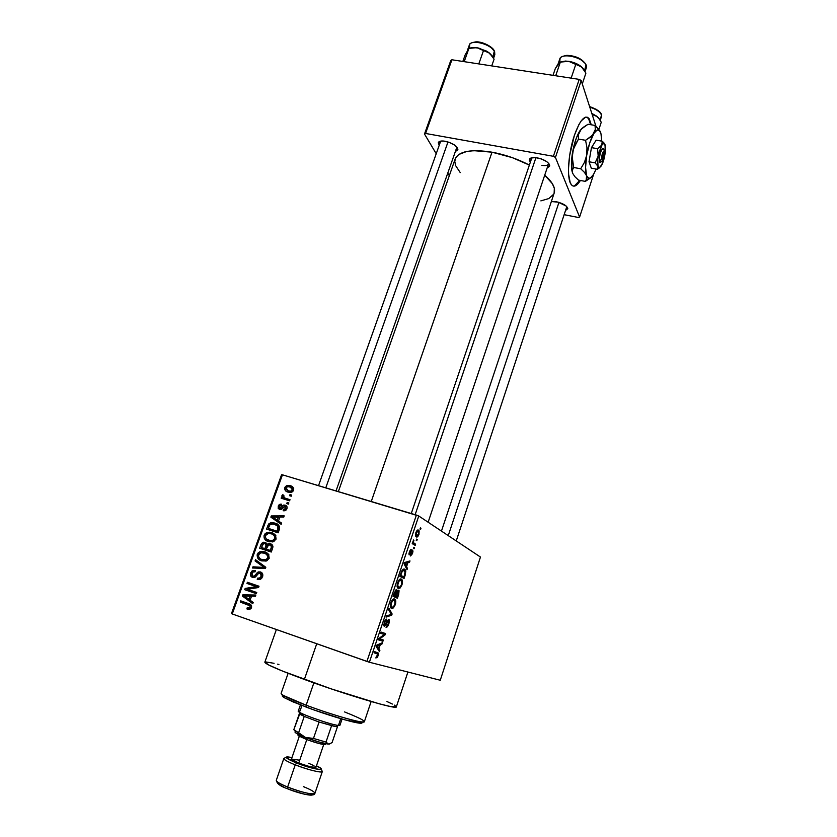 <?xml version="1.0" encoding="UTF-8"?>
<svg xmlns="http://www.w3.org/2000/svg" width="837" height="837" viewBox="0 0 837 837"><rect width="100%" height="100%" fill="white"/><g stroke="black" fill="none" stroke-linecap="round" stroke-linejoin="round"><path stroke-width="1.26" d="M589.803 121.355L590.608 124.682L588.631 118.791L586.883 117.17M574.391 135.332C580.114 119.66 585.073 114.188 589.279 118.906L591.257 124.786L589.175 118.739L587.543 117.285L585.618 117.149L581.171 120.915L578.838 124.692L574.391 135.332L569.641 155.546L568.49 168.655L568.616 174.274L570.185 182.602L571.577 184.998L573.282 186.107L575.239 185.898L580.397 180.468C576.609 186.442 573.471 187.697 570.991 184.213C566.618 178.145 568.218 153.317 574.391 135.332M556.438 201.759C563.175 203.433 566.963 205.735 567.81 208.654L565.53 210.485L567.81 208.654L566.241 206.09L558.3 202.198L551.353 201.518L556.438 201.759M445.232 141.275C452.66 143.137 456.887 145.816 457.902 149.31L455.454 151.277L457.431 150.388L457.515 147.95L454.386 144.916L449.082 142.311L443.443 141.035L440.461 141.171L438.285 142.771L439.216 145.303L438.515 142.248C439.498 141.024 441.737 140.7 445.232 141.275M548.455 164.052L548.476 163.989C547.785 165.475 545.557 165.925 541.811 165.328M537.344 157.858C544.667 159.626 548.79 162.221 549.71 165.642L547.189 167.829L549.532 166.385L548.905 163.644L546.655 161.583L541.351 158.925L535.418 157.597L530.899 158.047L529.319 160.097L530.334 162.2L529.601 159.02C530.731 157.597 533.315 157.21 537.344 157.858M276.377 629.518L264.837 662.172C265.057 664.003 278.229 669.767 304.365 679.445L316.731 643.747L304.365 679.445C345.859 694.731 397.293 709.954 396.33 706.93L390.188 706.47L379.13 703.771L330.908 688.778L282.425 671.044L268.667 664.976L264.91 662.088M460.245 172.61L455.6 165.58L454.763 161.3L455.83 157.544L458.812 154.479L466.68 151.476L473.941 150.681L492.01 152.188C505.098 154.646 517.548 158.936 529.361 165.077L512.275 157.628L492.01 152.188L371.262 501.509L492.01 152.188C470.917 148.923 458.624 151.225 455.14 159.082L338.347 491.622M231.462 613.615L281.556 474.757L282.446 474.82L232.257 613.96L366.909 661.439L416.397 515.069L282.446 474.82L418.772 516L480.459 557.044L440.262 680.251L369.389 662.245L418.772 516L480.459 557.044L440.262 680.251L369.389 662.245L418.772 516L416.397 515.069L366.909 661.439L369.389 662.245L232.257 613.96L231.462 613.615L232.257 613.96L282.446 474.82L281.556 474.757L231.462 613.615M418.95 534.456L419.159 530.92L417.6 530.072L416.041 532.165L415.518 535.575L416.868 537.019L418.469 535.617L419.128 530.857L418.521 530.177C417.757 529.497 416.878 530.292 415.895 532.573L415.707 536.182L416.313 536.841C417.077 537.532 417.956 536.737 418.95 534.456M415.612 544.196L413.53 542.711L413.604 539.938L412.222 543.642L415.204 545.389L415.612 544.196L412.369 543.192L415.612 544.196L413.53 542.711L413.604 539.938L412.222 543.642L415.204 545.389L415.612 544.196M412.515 553.592L412.955 551.301L412.338 550.087L409.596 553.78L410.768 549.637L409.283 552.169L409.042 554.732L409.994 554.879L412.024 551.374L412.212 552.954L410.559 555.977L412.515 553.592L412.515 550.16L409.586 553.759L411.176 549.595L409.377 551.897L409.073 554.816L412.191 551.395L412.107 553.267L410.559 555.977L412.515 553.592M405.275 574.893L405.809 570.855L405.035 569.495L403.664 569.097L401.802 570.865L399.824 576.348L404.093 578.419L405.275 574.893L405.579 570.185L404.679 569.265C403.894 568.585 402.9 569.181 401.708 571.064L399.824 576.348L404.093 578.419L405.275 574.893M398.674 594.5L399.071 590.681L398.318 590.19L397.041 591.445L396.905 590.064L396.068 589.75L393.066 596.394L397.408 598.246L399.082 590.702L398.653 590.252L397.041 591.445L396.571 589.719L394.353 592.586L393.066 596.394L397.408 598.246L398.674 594.5M392.114 613.971L389.006 608.415L388.577 609.702L391.381 614.442L386.495 615.844L386.066 617.12L391.716 615.164L392.114 613.971L390.806 613.531L392.114 613.971L389.006 608.415L388.577 609.702L391.381 614.442L386.495 615.844L386.066 617.12L391.716 615.164L392.114 613.971M383.346 640.033L379.736 638.893L385.083 634.864L385.522 633.557L381.034 632.061L380.615 633.295L384.225 634.488L378.847 638.526L378.397 639.845L382.927 641.257L383.346 640.033L379.736 638.893L385.083 634.864L385.522 633.557L381.034 632.061L380.615 633.295L384.225 634.488L378.847 638.526L378.397 639.845L382.927 641.257L383.346 640.033M377.173 657.495L378.418 653.142L374.453 651.552L374.034 652.797L377.79 654.115L375.823 657.934L377.079 657.589L376.064 657.108L377.173 657.495L378.146 655.653L378.387 653.08L374.453 651.552L374.034 652.797L377.738 654.021L377.633 655.444L375.823 657.934L377.173 657.495M379.883 650.318L378.879 648.863L380.322 644.605L382.028 643.946L382.457 642.659L376.587 645.222L376.148 646.53L379.443 651.615L379.883 650.318L378.24 649.753L379.883 650.318L378.879 648.863L380.322 644.605L382.028 643.946L382.457 642.659L376.587 645.222L376.148 646.53L379.443 651.615L379.883 650.318M388.881 623.764L389.414 620.343L388.535 619.474L385.438 624.674L384.476 624.81L385.062 621.755L386.474 620.384L386.83 619.129L386.244 619.181L384.235 622.351L383.89 625.919L385.418 625.689L388.284 620.709L388.41 623.471L386.024 627.29L387.426 626.631L388.577 624.611L388.891 619.495L387.207 620.97L385.302 624.841L384.497 624.852L384.779 622.498L386.83 619.129C385.993 618.92 385.125 619.987 384.235 622.351L384.288 626.296L388.703 620.939L388.41 623.471L386.024 627.29C386.945 627.541 387.897 626.369 388.881 623.764M393.453 607.892L395.619 603.623L395.817 600.935L395.054 599.302L393.85 598.968L392.26 600.066L390.304 605.161L391.182 608.3L393.453 607.892L390.345 606.856L393.453 607.892L395.305 604.68L395.817 600.935L394.666 599.062C393.526 598.35 392.25 599.606 390.827 602.828L390.565 607.557L391.549 608.499L393.453 607.892M400.17 587.972L402.304 583.755L402.513 581.045L401.77 579.371L400.588 578.974L399.019 580.02L397.073 585.073L397.931 588.275L400.17 587.972L397.156 586.988L400.17 587.972L402.001 584.812L402.513 581.045L401.394 579.12C400.274 578.346 399.019 579.56 397.606 582.751L397.355 587.564L398.297 588.495L400.17 587.972M407.462 568.396L406.562 566.712L407.964 562.558L409.555 562.171L409.984 560.916L404.491 562.537L404.062 563.814L407.033 569.652L407.462 568.396L406.186 567.988L407.462 568.396L406.562 566.712L407.964 562.558L409.555 562.171L409.984 560.916L404.491 562.537L404.062 563.814L407.033 569.652L407.462 568.396M414.461 547.607L413.876 547.272L413.478 548.465L414.064 548.8L414.461 547.607L413.876 547.272L413.478 548.465L414.064 548.8L414.461 547.607M417.213 539.436L416.638 539.091L416.23 540.283L416.816 540.629L417.213 539.436L416.638 539.091L416.23 540.283L416.816 540.629L417.213 539.436M420.98 528.241L420.415 527.875L420.007 529.057L420.582 529.423L420.415 527.875L420.007 529.057L420.582 529.423L420.98 528.241M290.01 494.552L291.674 495.065L291.255 496.215L289.592 495.703L290.01 494.552L289.592 495.703L291.255 496.215L291.674 495.065L290.01 494.552M285.637 498.329L290.02 499.679L289.602 500.829L281.169 498.224L281.577 497.073L282.927 497.492L281.86 495.954L282.77 494.698L283.848 495.399L283.638 497.272L285.637 498.329L283.994 497.576L283.848 495.399L282.77 494.698L281.923 495.661L282.927 497.492L281.577 497.073L281.169 498.224L289.602 500.829L290.02 499.679L285.637 498.329L288.639 499.919L285.637 498.329M287.175 502.462L288.838 502.974L288.42 504.125L286.756 503.612L287.175 502.462L286.756 503.612L288.42 504.125L288.838 502.974L287.175 502.462M285.187 505.15L286.568 506.008L287.143 507.599L285.407 510.58L283.188 510.769L283.45 509.566L284.81 509.451L285.741 508.331L284.988 506.364L281.211 509.44L279.391 509.388L278.135 508.226L278.69 505.129L281.023 504.125L281.263 505.391L280.133 505.506L279.296 506.72L279.872 508.258L283.157 505.255L285.187 505.15L283.659 505.056L279.872 508.258L279.38 506.448L281.263 505.391L281.525 504.188L280.039 504.188L278.166 506.123L279.631 509.471L280.981 509.513L284.35 506.333L285.741 508.331L283.45 509.566L283.188 510.769L284.967 510.727L286.924 508.791C287.426 506.94 286.85 505.726 285.187 505.15L286.244 505.684L285.187 505.15M278.501 521.012L281.619 523.115L281.18 524.339L270.853 517.14L271.293 515.927L284.214 515.874L283.774 517.088L279.945 517.004L278.501 521.012L279.945 517.004L283.774 517.088L284.214 515.874L271.293 515.927L270.853 517.14L281.18 524.339L281.619 523.115L278.501 521.012M276.084 539.038L273.542 541.633L268.656 541.665L265.015 539.478L264.178 538.055L264.021 535.764L265.099 533.692L266.898 532.52L269.681 532.196L273.333 533.284L275.509 535.125L276.084 539.038L275.509 535.125L271.753 532.625L267.244 532.405L264.189 535.199C263.801 538.693 265.287 540.848 268.656 541.665L273.061 541.801L276.084 539.038M269.19 558.289L266.647 560.895L261.751 560.895L257.503 557.756L257.116 554.931L258.204 552.849L260.004 551.677L262.787 551.363L266.438 552.472L268.614 554.345L269.19 558.289L268.614 554.345L264.858 551.803L260.213 551.604L257.283 554.356C256.886 557.871 258.382 560.058 261.751 560.895L266.396 560.978L269.19 558.289M251.518 607.652L250.022 609.231L246.957 608.959L247.229 607.725L249.96 607.526L250.033 605.831L240.282 602.054L240.7 600.861L250.441 604.471L251.56 605.789L251.518 607.652C251.78 605.392 250.807 604.042 248.589 603.603L240.7 600.861L240.282 602.054L249.75 605.538L250.169 607.118L249.426 607.913L247.229 607.725L246.957 608.959L250.022 609.231L251.518 607.652M250.096 600.223L253.203 602.462L252.753 603.707L242.427 596.07L242.876 594.825L255.86 595.034L255.411 596.279L251.56 596.111L250.096 600.223L251.56 596.111L255.411 596.279L255.86 595.034L242.876 594.825L242.427 596.07L252.753 603.707L253.203 602.462L250.096 600.223M247.47 589.311L256.771 592.491L256.342 593.684L244.728 589.698L245.178 588.432L256.279 586.622L246.978 583.452L247.396 582.27L259.02 586.224L258.56 587.501L247.47 589.311L258.56 587.501L259.02 586.224L247.396 582.27L246.978 583.452L256.279 586.622L245.178 588.432L244.728 589.698L256.342 593.684L256.771 592.491L247.47 589.311M260.516 571.964L262.588 573.784L262.787 576.023L261.719 578.304L259.47 579.57L257.231 579.361L257.503 578.137L259.711 578.022L260.998 576.777L261.458 574.789L260.694 573.439L258.633 573.272L255.536 576.913L253.757 577.582L250.943 576.316L250.378 573.68L251.885 571.085L255.316 570.593L255.044 571.828L252.952 572.006L251.811 573.837L252.073 575.574L253.988 576.358L257.859 572.194L260.516 571.964L258.413 571.922L257.105 572.822L254.322 576.264L253.004 576.233L251.947 573.397L253.339 571.828L255.044 571.828L255.316 570.593L252.816 570.572L250.577 572.979C249.97 575.176 250.629 576.651 252.544 577.404L254.636 577.415L258.926 573.136L260.108 573.146L261.249 576.212L259.46 578.126L257.503 578.137L257.231 579.361L260.14 579.392L262.567 576.777C263.247 574.412 262.567 572.801 260.516 571.964M255.526 559.712L265.81 567.256L265.402 568.407L252.533 568.02L252.973 566.806L264.22 567.455L255.086 560.936L255.526 559.712L255.086 560.936L264.22 567.455L252.973 566.806L252.533 568.02L265.402 568.407L265.81 567.256L255.526 559.712M270.424 543.726L272.203 544.835L272.925 546.488L271.261 552.033L259.658 548.235L261.573 543.38L263.812 542.188L265.999 542.847L267.003 544.395L268.656 543.537L270.424 543.726L267.003 544.395L265.026 542.345L263.048 542.324L260.966 544.605L259.658 548.235L271.261 552.033L272.559 548.402C273.312 546.017 272.59 544.468 270.424 543.726L271.261 544.092L270.424 543.726M275.07 523.135L278.02 524.611L279.558 526.578L278.146 532.824L266.543 529.11L268.74 523.91L272.423 522.633L275.07 523.135L270.529 522.843L268.593 524.088L266.543 529.11L278.146 532.824L279.37 529.402C279.903 525.971 278.47 523.889 275.07 523.135L277.706 524.38L275.07 523.135M290.251 485.69L292.448 486.736L293.735 488.85L293.17 491.016L291.119 492.365L286.61 491.549L284.695 489.237L284.988 487.207L286.453 485.774L290.251 485.69L287.3 485.47L284.821 487.594C284.528 490.074 285.595 491.591 288.033 492.125L291.161 492.355L293.557 490.252C293.839 487.73 292.741 486.213 290.251 485.69L292.971 487.218L290.251 485.69M593.674 174.19L579.602 217.076L555.444 157.45L581.213 80.582L595.965 126.282L581.213 80.582L579.204 79.379L451.907 59.772L425.562 133.46L553.393 156.299L579.204 79.379L581.213 80.582L555.444 157.45L579.602 217.076L578.336 217.463L564.148 214.68L578.336 217.463L579.602 217.076L593.674 174.19M449.302 175.686L447.774 173.123L449.302 175.686M436.223 153.726L424.495 134.025L450.798 60.463L451.907 59.772L579.204 79.379L553.393 156.299L555.444 157.45L553.393 156.299L425.562 133.46L424.495 134.025L425.562 133.46L451.907 59.772L450.798 60.463L424.495 134.025L436.223 153.726M540.869 200.87L548.81 198.557L553.655 194.247M554.136 193.19L554.335 188.315L552.347 183.68L544.72 175.195C552.462 181.964 555.632 187.844 554.251 192.824L441.455 531.097M531.61 158.434L532.112 157.701L529.601 159.02M440.482 141.704L438.515 142.248M386.935 701.511L392.365 704.063M394.248 705.078L396.246 706.543M396.351 706.857L407.901 672.027M265.559 661.91L274.097 663.312M277.56 664.159L278.93 664.515M247.825 609.221L246.957 608.959L247.825 609.221M247.564 607.819L250.807 608.781M251.55 607.536L250.169 607.118L251.55 607.536M251.655 606.114L249.75 605.538L251.655 606.114M251.581 605.831L240.282 602.054L243.588 603.048L243.975 602.002L243.588 603.048L251.529 605.81M253.151 602.598L245.733 597.105L242.427 596.07L245.775 596.99L253.151 602.598M246.151 595.923L242.876 594.825L246.172 595.871L255.505 596.028L246.151 595.923M248.871 599.355L243.891 595.777L251.435 596.488L250.064 596.049L248.871 599.355L250.253 599.784L248.871 599.355L250.064 596.049L243.891 595.777L248.871 599.355M256.363 593.632L244.728 589.698L248.003 590.765L248.422 589.635L248.003 590.765L256.363 593.632M247.71 589.269L245.178 588.432L247.71 589.269M258.591 587.407L246.978 583.452L250.242 584.561L250.661 583.389L247.396 582.27L259.02 586.224L250.661 583.389L250.242 584.561L258.591 587.407M260.548 579.214L257.503 578.137L260.548 579.214M262.598 576.703L261.249 576.212L262.598 576.703M262.713 574.109L260.108 573.146L262.713 574.109M254.239 577.53L253.674 576.473L254.239 577.53M251.916 573.46L250.577 572.979L251.916 573.46M255.327 577.059L253.004 576.233L255.327 577.059M255.703 576.756L254.322 576.264L255.703 576.756M257.022 575.113L255.766 574.663L257.022 575.113M258.518 573.345L257.105 572.822L258.518 573.345M260.935 573.45L262.075 572.989L260.935 573.45M256.143 568.135L252.973 566.806L256.195 568.009L261.353 568.292L256.143 568.135M265.109 568.407L262.211 567.308L265.109 568.407M265.559 567.967L264.22 567.455L265.559 567.967M265.716 567.528L262.567 566.325L265.716 567.528L258.288 562.171L255.086 560.936L258.413 561.826L265.716 567.517M258.612 554.889L257.283 554.356L258.612 554.889M265.946 552.65L266.469 552.713M266.239 552.368L264.858 551.803L266.239 552.368M267.558 554.251L268.918 554.816L267.558 554.251M264.586 560.685L265.737 561.093M262.19 559.733C259.554 559.147 258.361 557.505 258.643 554.795L260.809 552.755L264.408 552.964C266.951 553.571 268.091 555.193 267.83 557.85L269.158 558.384L267.83 557.85L265.643 559.901L262.19 559.733L265.36 560.978L262.19 559.733L266.48 559.514L267.746 558.049L267.945 556.092L265.162 553.247L260.694 552.797L258.842 554.335L258.507 556.595L259.951 558.645L262.19 559.733M262.923 549.302L263.289 548.277L262.923 549.302M262.274 545.159L260.966 544.605L262.274 545.159M265.737 543.851L266.658 543.558L263.048 542.324M265.611 542.596L265.026 542.345L265.611 542.596M268.342 544.971L267.003 544.395L268.342 544.971M270.759 545.222L272.213 544.835L270.759 545.222M271.596 551.112L269.388 550.39L271.596 551.112M268.07 549.846L261.426 547.513L264.597 548.821L261.426 547.513L263.592 543.527L264.795 543.579L267.495 545.818L266.009 545.18L265.674 546.446L266.993 547L265.674 546.446L264.89 548.643L268.07 549.846M265.988 545.379L265.287 543.788L263.278 543.652L261.426 547.513L264.89 548.643L265.988 545.347M270.32 550.422L266.25 549.082L269.388 550.39L266.25 549.082L268.625 544.856L270.016 544.897L272.872 547.252L271.502 546.676L271.209 547.932L272.538 548.486L271.209 547.932L270.32 550.422L271.648 550.966L270.32 550.422L271.502 546.676L270.016 544.897L267.788 545.4L266.25 549.082L270.32 550.422M269.305 541.853L267.516 539.844L269.305 541.853M265.496 535.764L264.189 535.199L265.496 535.764M272.789 533.587L273.312 533.65M273.783 533.546L271.753 532.625L273.783 533.546M274.4 535.167L275.928 535.816L274.4 535.167M270.696 541.236L269.095 540.503C266.459 539.938 265.266 538.306 265.538 535.617L267.788 533.567L271.293 533.776C273.845 534.372 274.986 535.973 274.724 538.609L276.032 539.185L274.724 538.609L272.443 540.681L269.095 540.503L272.506 541.947M269.807 530.156L270.142 529.214L269.807 530.156M269.012 526.452L267.714 525.856L269.012 526.452M269.912 524.705L268.593 524.088L269.912 524.705M274.212 524.171L277.884 524.506L274.212 524.171M278.072 525.856L279.108 526.295M278.428 532.039L271.429 529.8L278.428 532.039M277.204 531.223L268.311 528.377L271.429 529.8L268.311 528.377L269.88 524.747L271.125 524.014L274.641 524.297L279.6 526.735L277.309 525.657L277.957 529.13L279.255 529.727L277.957 529.13L277.204 531.223L278.501 531.819L277.204 531.223L278.282 527.676L277.309 525.657L272.967 523.91L269.734 524.914L268.311 528.377L277.204 531.223M279.527 526.515L277.717 525.741M281.378 523.795L270.853 517.14L273.95 518.626L274.191 517.967L273.95 518.626L281.378 523.795M273.28 516.879L271.293 515.927L273.28 516.879M277.288 520.195L272.307 516.827L279.736 517.59L278.449 516.973L277.288 520.195L278.575 520.813L277.288 520.195L278.449 516.973L272.307 516.827L277.288 520.195M285.438 510.56L283.45 509.566L285.438 510.56M286.871 508.917L285.741 508.331L286.871 508.917M281.086 509.482L280.991 508.823L281.086 509.482M279.307 506.699L278.166 506.123L279.307 506.699M281.692 509.178L279.872 508.258L281.692 509.178M282.111 508.823L280.698 508.111L282.111 508.823M283.063 507.651L281.661 506.94L283.063 507.651M286.034 506.908L286.924 506.563L286.034 506.908M285.543 498.726L284.402 499.229L284.611 498.674L281.577 497.073L285.176 498.329M283.345 496.414L281.923 495.661L283.345 496.414M288.336 492.166L287.97 491.612M285.951 488.212L284.821 487.594L285.951 488.212M290.533 487.082L293.055 487.301L290.857 487.04M288.441 490.974L286.013 487.992L287.604 486.663L289.916 486.862L293.473 490.472L292.364 489.854L290.795 491.173L288.441 490.974L291.035 492.386L288.441 490.974L291.14 491.057L292.437 488.996L290.899 487.249L287.771 486.632L286.296 487.469L285.94 488.839L288.441 490.974M268.499 533.431L265.632 535.387L265.413 537.406L266.229 538.902L270.633 540.838L273.73 540.011L274.913 537.731L274.055 535.398L271.68 533.912L268.499 533.431M374.097 652.598L377.194 653.676L374.097 652.598M380.626 643.465L382.028 643.946L380.626 643.465M379.035 644.155L380.322 644.605L379.035 644.155M377.309 648.319L378.879 648.863L377.309 648.319M378.491 648.298L377.55 646.75L376.231 646.29L377.55 646.75L376.409 645.756L379.653 644.856L378.408 644.427L379.653 644.856L378.491 648.298L376.943 647.754L378.491 648.298L376.88 645.923L379.653 644.856L378.491 648.298M378.45 639.709L382.927 641.257L378.45 639.709M380.626 633.253L384.225 634.488L380.626 633.253M384.141 634.551L385.083 634.864L384.141 634.551M378.826 638.579L379.736 638.893L378.826 638.579M387.531 620.405L388.483 620.719L387.531 620.405M385.355 620.008L386.474 620.384L385.355 620.008M384.246 622.32L384.779 622.498L384.246 622.32M383.723 624.726L384.717 625.072L383.723 624.726M390.366 614.703L391.716 615.164L390.366 614.703M394.677 600.547L395.817 600.935L394.677 600.547M394.101 600.234L395.21 602.023L394.478 605.308L392.574 607.348L391.13 606.49L390.816 602.86L393.087 600.38L392.229 600.098L394.991 600.997L394.802 604.481C393.756 606.867 392.815 607.798 391.967 607.275L390.324 606.731L391.967 607.275L391.015 606.176L391.203 603.498L392.647 600.725L394.112 600.234L392.563 599.721M396.487 591.257L397.041 591.445L396.487 591.257M396.152 590.943L396.508 592.083L395.294 595.944L393.463 595.212L393.986 595.389L394.708 593.266L394.185 593.088L396.236 590.974L395.294 595.944L393.421 595.337L395.294 595.944L393.986 595.389L396.152 590.943L395.2 590.629M397.313 596.823L393.411 595.379L395.796 596.164L396.612 593.768L396.089 593.6L398.255 591.466L398.548 592.973L397.313 596.823L393.359 595.525L397.313 596.823L395.796 596.164L398.161 591.445L398.579 592.816L397.313 596.823M398.192 591.445L397.219 591.131M401.478 580.711L402.513 581.045L401.478 580.711L401.498 584.582C400.463 586.946 399.531 587.846 398.705 587.281L397.91 586.496L397.585 582.803L399.824 580.376L398.956 580.093L401.687 581.035L401.498 584.582L400.013 587.051L397.115 586.768L398.705 587.281L397.69 585.168L398.935 581.265L400.149 580.25L401.488 580.732M401.478 584.644L402.001 584.812L401.478 584.644M404.125 569.087L404.679 569.265L404.125 569.087M403.999 576.975L400.212 575.207L400.745 575.375L401.467 573.23L400.944 573.063L402.137 571.545L401.572 571.357L404.271 570.468L405.139 571.472L403.999 576.975L400.044 575.699L403.999 576.975L400.745 575.375L402.21 571.409L403.612 570.3L405.265 572.048L403.999 576.975M407.703 561.585L409.555 562.171L407.703 561.585M406.259 562.014L407.964 562.558L406.259 562.014M405.338 566.325L406.562 566.712L405.338 566.325M406.207 566.053L405.359 564.295L404.104 563.887L405.359 564.295L404.281 563.165L405.851 563.092L404.449 562.652L407.337 562.705L405.694 562.182L407.337 562.705L406.207 566.053L405.003 565.676L406.207 566.053L404.752 563.311L407.337 562.705L406.207 566.053M412.097 551.363L411.281 551.112M411.155 551.342L411.814 551.552L411.155 551.342M410.632 552.441L411.249 552.629L410.632 552.441M409.942 550.558L410.831 550.83L409.942 550.558M408.958 553.634L409.67 553.853L408.958 553.634M413.332 540.357L413.907 540.535L413.332 540.357M412.997 541.194L413.562 541.372L412.997 541.194M412.505 542.805L414.064 543.297L412.505 542.805M417.935 529.999L418.521 530.177L417.935 529.999M416.711 535.649L415.843 532.719L418.144 531.39L418.594 531.893L418.542 534.173L416.711 535.649L415.476 535.272L416.711 535.649L416.146 533.451L417.757 531.244L418.709 532.196L418.636 533.88L417.799 535.492L416.711 535.649M573.104 186.055C575.145 186.117 577.363 184.213 579.759 180.353L574.59 185.783M589.279 118.906L588.526 118.634M344.478 711.9C362.798 719.182 368.238 722.488 360.799 721.839C352.482 720.73 326.42 712.821 306.164 705.204L306.237 707.139C325.635 714.453 350.567 721.996 358.581 723.042C361.94 723.503 362.86 723.126 361.322 721.912M288.116 673.314L281.106 693.392C281.222 694.961 289.571 698.895 306.164 705.204L313.865 682.866L306.164 705.204C332.101 714.986 364.618 724.141 364.357 721.735L371.136 701.521M361.5 723.189L344.834 719.83L313.948 709.954L293.117 701.919L284.716 697.922L282.226 695.746M283.293 695.442L283.377 695.442C281.483 695.474 281.891 696.269 284.59 697.849L306.237 707.139L306.164 705.204L283.565 695.537L284.59 697.849M325.781 487.845L447.994 141.945L325.781 487.845M558.949 202.387L448.255 535.617L558.949 202.387M535.931 157.649L415.152 514.703L535.931 157.649M300.41 704.9L298.265 711.105C296.152 712.507 331.096 724.999 338.451 725.449L336.212 726.642L337.342 726.642L334.266 726.338L319.085 722.028L304.239 716.409L300.138 713.658L299.374 713.574L300.546 714.578L304.239 716.409L319.085 722.028L335.878 726.6L338.075 725.407C331.494 724.758 304.804 715.677 299.52 712.277C297.69 711.157 297.857 710.728 300.033 710.979L301.927 705.497M338.451 725.449L340.743 718.669L338.451 725.449L339.937 725.292L342.061 719.046M299.374 713.574L293.797 729.718L299.97 713.291M329.454 744.041L332.122 742.471L337.51 726.579L332.122 742.471L330.186 743.685L328.47 744.083L326.001 742.074L331.567 725.731L326.001 742.074L313.467 738.443L305.4 737.407L298.61 732.731L304.239 716.409L298.61 732.731L293.797 729.718L305.4 737.407L296.078 733.17L294.927 732.03L295.44 731.768L296.057 733.16L305.4 737.407C315.204 741.059 322.747 743.266 328.041 744.051L318.918 741.959L305.4 737.407L313.467 738.443L326.001 742.074L328.041 744.051M319.085 722.028L313.467 738.443L319.085 722.028M329.757 743.863L328.083 744.03M283.827 758.521L276.304 780.293C276.2 781.622 279.976 783.871 287.625 787.031L287.729 788.862L287.625 787.031C279.432 783.631 275.708 781.319 276.451 780.105M296.591 763.041C284.706 757.956 283.178 756.114 291.987 757.516L287.771 756.899L286.662 756.972L286.421 757.841L296.591 763.041L295.241 764.861L296.591 763.041L310.171 767.602L319.828 769.517L321.199 769.057L320.885 768.481L316.459 765.813C329.59 771.892 313.32 769.747 296.591 763.041M283.984 758.322C283.293 759.358 287.049 761.544 295.241 764.861C287.593 761.775 283.795 759.64 283.848 758.479L286.505 757.025M298.129 734.802L298.704 735.911L306.185 739.322L306.112 737.679L306.185 739.322L308.811 740.306L319.42 743.633L325.415 744.616M299.311 736.267L291.475 759.023C291.454 759.766 293.881 761.115 298.746 763.082L306.813 739.563L298.746 763.082L310.37 766.828L315.947 767.33M303.371 786.602C311.584 789.982 315.382 792.325 314.764 793.602C310.789 794.522 301.738 792.336 287.625 787.031L295.241 764.861L287.625 787.031C299.416 791.875 314.639 795.401 314.89 793.424L322.308 771.568C322.13 773.304 307.022 769.59 295.241 764.861C309.324 770.082 318.311 772.373 322.182 771.724M299.29 760.153L291.464 759.054L298.746 763.082C308.152 766.546 313.885 767.968 315.936 767.351L323.699 744.553M315.957 767.288L315.068 766.347M313.969 765.688L308.581 763.271M284.706 787.586L278.48 784.196M277.612 783.369L277.424 782.752M311.123 795.14L304.469 794.208L291.035 790.138M297.794 735.001L306.185 739.322C314.011 742.241 320.048 744.009 324.285 744.616L325.436 743.999L324.693 743.455M287.729 788.862C299.918 793.884 315.13 796.981 312.316 793.947M493.579 58.234L494.824 54.687L494.364 51.047L492.805 56.947L494.573 51.915C491.894 44.235 470.656 38.669 469.264 45.24L467.569 50M491.727 65.903L494.092 59.176L491.727 65.903M478.795 63.915L483.493 50.597L489.467 53.034L494.092 59.176L490.785 54.279L486.768 51.183L476.849 47.636L483.493 50.597L478.795 63.915M467.297 51.381L465.205 54.792L462.83 61.457L465.205 54.792L468.908 48.41L464.2 61.666L468.908 48.41L476.849 47.636L471.011 47.709M467.705 49.77L468.908 48.41L472.915 47.594L478.701 48.054L488.023 52.04L492.595 56.623L489.467 53.034L476.849 47.636L469.369 48.284M473.313 42.405L479.235 42.174L483.943 43.367L490.315 46.715L493.788 50.534M469.578 48.18L469.641 44.476C472.602 38.962 492.083 44.759 494.573 51.915M589.803 107.178C596.185 109.134 600.108 111.802 601.552 115.182L601.384 114.397L601.552 115.182C600.108 111.802 596.185 109.134 589.803 107.178M599.993 119.9L601.552 115.182L599.993 119.9M591.811 113.393L597.231 116.584L599.48 119.116L595.965 115.705L592.177 114.533L597.231 116.584L591.811 113.393L596.99 116.395M598.884 129.442L601.259 122.223L598.884 129.442M598.392 117.714L601.259 122.223L598.392 117.714M600.411 120.591L601.552 115.182M589.625 106.644L596.195 109.312L600.317 112.943M585.073 71.522L586.287 67.902L586.057 64.794L584.561 70.622L586.245 65.621C584.425 57.544 561.156 51.967 559.702 59.218L558.122 63.884M582.29 83.92L585.9 73.112L582.29 83.92M571.148 78.134L575.772 64.407L581.506 66.855L585.9 73.112L582.772 68.121L578.88 64.962L568.7 61.321L575.772 64.407L571.148 78.134M560.047 62.147L555.349 68.477L553.016 75.34L555.349 68.477L558.488 63.392L560.351 62.095L555.705 75.759L560.351 62.095L568.7 61.321L565.331 61.07L560.194 62.074M558.635 63.225L559.587 62.283L564.556 61.268L568.7 61.321L580.125 65.851L583.86 69.534L581.506 66.855C578.053 64.02 573.784 62.179 568.7 61.321L560.183 62.074M558.488 63.392L557.798 65.014M583.766 69.387L582.552 67.86M564.546 55.87L568.626 55.462L575.887 56.916L580.386 59.04L584.896 63.152M559.807 61.666L560.058 58.464C563.06 52.197 584.561 58.046 586.245 65.621M601.521 159.448L604.377 150.733L602.42 153.464L601.521 159.448C601.793 154.437 602.745 151.528 604.377 150.733L603.268 148.84C600.924 149.656 599.616 153.631 599.355 160.777L601.521 159.448L604.377 150.733L603.331 148.641L603.54 149.3L603.331 148.641L602.337 148.881L600.506 152.365L599.365 157.942L599.355 160.777L601.521 159.448M604.471 156.917L601.416 165.81L599.156 167.724L598.036 166.396L597.356 169.273L599.857 167.578L597.356 169.273L591.299 168.174L597.356 169.273L599.156 167.724M605.245 145.69L603.707 143.42L597.608 148.714L598.173 156.111L602.211 144.257L602.263 141.223L604.063 143.054L602.263 141.223L596.153 140.166L602.263 141.223L601.73 145.261L597.608 148.714L591.466 147.636L596.153 140.166L591.466 147.636L597.608 148.714L598.173 156.111L595.149 162.859L589.028 161.771L591.466 147.636L589.028 161.771L595.149 162.859L598.036 166.396C597.367 164.157 597.409 160.735 598.173 156.111L595.149 162.859L598.036 166.396L597.744 168.76M591.299 168.174L589.028 161.771L591.299 168.174M601.06 134.516L601.677 141.118L601.186 134.506L599.564 130.509L597.011 130.101L593.925 133.418L589.792 142.729L586.716 155.211L585.565 167.358L586.611 175.791L588.673 178.312L590.472 177.946L593.517 174.462L596.143 169.053L593.517 174.462C591.832 177.182 590.305 178.49 588.913 178.354L586.611 175.791L586.81 178.836L585.387 181.388L590.336 178.03L585.387 181.388L578.503 180.122L585.387 181.388L588.913 178.354M599.941 130.99L595.034 125.424L595.337 129.411L593.925 133.418C596.99 128.856 599.271 128.657 600.767 132.801L599.951 131.011M598.664 129.17L595.034 125.424L588.034 124.253L595.034 125.424L595.337 129.411L592.439 135.301L585.565 140.292L578.482 139.078L578.252 135.019L581.223 129.139L588.034 124.253L583.169 127.391L579.727 131.001C576.578 136.149 574.172 143.378 572.508 152.711L574.726 145.575L578.482 139.078L585.565 140.292L586.967 147.668L586.716 155.211L584.467 162.347L580.711 168.771L573.69 167.494L572.278 160.212L572.508 152.711C571.315 160.139 571.116 166.165 571.933 170.79L572.602 173.228L572.33 170.152L573.69 167.494L580.711 168.771L584.425 172.338L586.611 175.791C585.189 171.376 585.22 164.523 586.716 155.211L584.467 162.347L580.711 168.771L584.425 172.338L586.611 175.791L586.151 180.353M578.503 180.122L574.841 176.649L572.602 173.228L572.33 170.152L573.69 167.494L572.152 156.477L573.387 149.07L578.482 139.078L578.252 135.019L579.727 131.001L576.536 137.54L573.826 146.308L571.493 162.012L572.602 173.228L574.841 176.649L578.503 180.122M586.716 155.211C588.421 145.858 590.817 138.586 593.925 133.418L590.493 137.08L585.565 140.292L586.967 147.668L586.716 155.211M601.05 134.276L600.767 132.801M582.468 127.967L579.727 131.001L581.872 128.417M605.099 144.853L605.36 152.01L604.262 158.245L602.452 163.78L599.449 167.724L598.036 166.396L597.733 159.26L598.842 152.92L601.73 145.261C603.247 142.96 604.366 142.824 605.099 144.853L605.109 153.286M599.282 160.966L599.826 162.566L599.282 160.966M601.29 161.75L599.826 162.566L601.29 161.75M604.9 152.355L602.054 161.06L604 158.308L604.9 152.355C604.691 157.021 603.791 159.94 602.18 161.102L599.888 162.368L602.054 161.06L604.9 152.355L604.23 151.204L604.9 152.355M566.712 206.729L567.81 208.654M456.803 147.26L457.902 149.31M548.549 163.581L549.71 165.642M456.835 147.333L336.035 490.921M566.754 206.791L456.249 540.932M548.591 163.654L428.136 522.236M249.426 607.913L251.121 608.415M259.46 578.126L261.249 578.765M252.816 570.572L255.128 571.42M258.413 571.922L261.615 573.104M260.213 551.604L262.682 552.608M265.643 559.901L267.327 560.56M268.185 543.642L271.314 544.981M267.244 532.405L269.514 533.42M272.443 540.681L274.065 541.393M270.529 522.843L272.747 523.889M284.528 509.555L285.93 510.256M280.039 504.188L281.378 504.878M280.364 508.279L281.87 509.032M283.659 505.056L286.683 506.605M287.3 485.47L289.717 486.81M290.795 491.173L292.176 491.936M378.387 653.08L374.401 651.688M384.497 624.852L383.733 624.59M389.278 619.882L388.316 619.558M395.545 599.93L393.254 599.177M391.13 606.49L390.272 606.208M396.905 590.064L396.016 589.782M399.082 590.702L397.941 590.326M402.22 579.968L399.908 579.225M397.91 586.496L397.052 586.224M405.579 570.185L403.036 569.38M409.586 553.759L408.969 553.56M412.798 550.464L411.94 550.202M419.128 530.857L417.244 530.281M416.24 535.125L415.466 534.895M360.799 721.839L358.581 723.042M318.531 485.669L440.503 141.652M531.641 158.371L411.26 513.531M300.546 714.578L299.52 712.277M338.075 725.407L335.878 726.6M295.032 730.868L296.057 733.16M276.294 780.335C276.974 783.714 280.698 786.508 287.468 788.695C299.165 793.413 314.084 797.347 314.89 793.424M297.941 734.195L298.704 735.911M325.949 743.716L324.285 744.616M321.073 768.701L322.308 771.568M494.824 54.687L494.625 51.685M469.567 44.602C469.358 43.566 471.482 42.645 475.918 41.85C482.687 41.4 493.317 47.249 494.353 51.047M589.604 106.571C596.739 109.145 600.663 111.75 601.374 114.387M601.594 115.025L601.594 116.992M586.287 67.902L586.277 65.464M560.079 58.423C559.953 57.314 562.213 56.288 566.858 55.357C576.002 55.755 582.395 58.893 586.057 64.784M602.18 161.102L600.202 162.545"/></g></svg>
